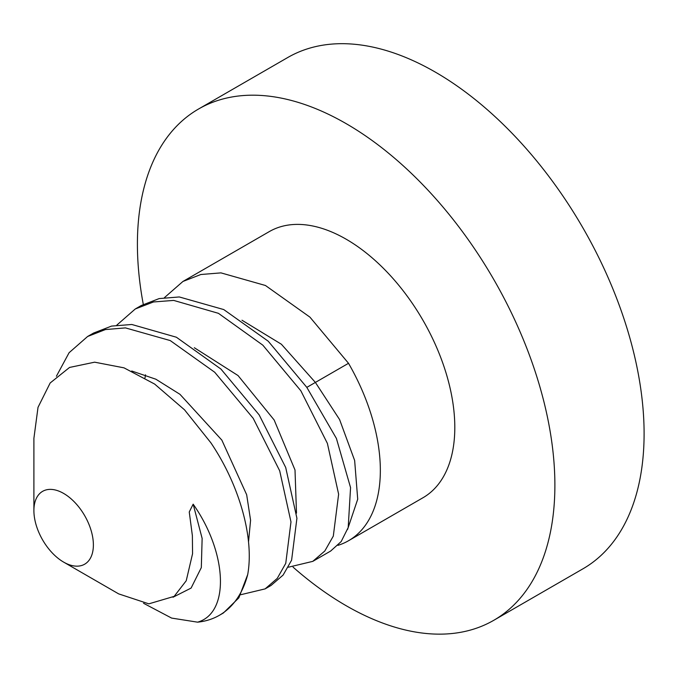 <?xml version="1.0" encoding="UTF-8"?>
<svg xmlns="http://www.w3.org/2000/svg" width="678" height="678" viewBox="0 0 678 678"><rect width="100%" height="100%" fill="white"/><g stroke="black" fill="none" stroke-linecap="round" stroke-linejoin="round"><path stroke-width="1.02" d="M247.716 574.503L238.868 597.818L223.418 612.963L219.392 615.285A153.669 88.716 -120 0 0 247.716 574.503C254.301 537.985 239.512 485.151 210.858 442.776L184.518 409.809L154.635 384.062L124.015 367.849L94.64 362.179L69.554 367.442L50.164 382.985L38.019 407.334L33.9 438.335L33.9 510.602A42.053 24.281 -120 0 0 42.612 539.917A42.053 24.281 -120 0 0 63.639 562.113A42.053 24.281 -120 0 0 84.665 564.198A42.053 24.281 -120 0 0 84.665 515.627A42.053 24.281 -120 0 0 42.612 491.347A42.053 24.281 -120 0 0 33.9 510.602M56.393 376.265L69.088 352.721L87.623 336.483L93.581 333.051L111.539 326.093L131.812 324.482L176.373 337.22L220.935 369.061L259.157 414.885L285.701 467.489L296.922 518.289L291.599 560.189L283.107 575.08L271.073 585.445L265.115 588.885L240.69 594.733M63.639 562.113L118.675 593.886L148.838 603.844L174.161 596.369L186.23 580.749L192.56 553.723L192.374 535.645L189.255 511.983L193.162 504.169C227.308 552.638 230.088 613.014 197.578 622.167A153.669 88.716 -120 0 0 219.392 615.285M197.578 622.167L171.61 618.082L143.541 603.276M87.623 336.483L105.412 329.567L125.464 327.898L170.237 340.568L214.714 372.247L253.208 418.326L279.7 470.829L290.981 521.916L285.752 563.35L277.251 578.393L265.115 588.885M116.811 325.126L135.278 308.973L153.482 301.964L173.695 300.413L218.426 313.321L262.818 345.153L300.863 390.808L327.398 443.412L338.627 494.211L333.305 536.112L324.804 551.011L312.77 561.367L288.345 567.215M312.778 561.376L330.644 551.053L341.187 541.553L348.195 527.543L350.56 487.618L336.415 438.454L306.82 387.375L268.234 341.212L223.748 309.566L179.28 296.956L159.144 298.591L141.236 305.532L135.278 308.973M348.517 540.739L422.979 497.745A153.669 88.716 -120 0 0 422.979 320.304A153.669 88.716 -120 0 0 269.319 231.588L182.941 281.455L200.841 274.514L220.977 272.878L265.445 285.489L309.931 317.135L348.517 363.298A153.669 88.716 60 0 1 348.517 540.739A153.669 88.716 60 0 1 337.958 545.349M164.466 297.608L182.941 281.455M306.82 387.375L348.517 363.298M241.995 320.228L281.37 344.229L315.389 382.426L339.593 419.572L354.645 460.481L357.713 499.203L347.526 529.51M198.552 109.014A295.201 170.432 -120 0 1 493.745 279.446A295.201 170.432 60 0 1 493.745 620.319L582.961 568.808A295.201 170.432 60 0 0 582.961 227.944A295.201 170.432 -120 0 0 287.76 57.511L198.552 109.014A295.201 170.432 -120 0 0 143.295 304.397M493.745 620.319A295.201 170.432 60 0 1 293.066 567.13M193.162 504.169L202.137 538.425L201.315 567.605L191.094 588.08L173 597.233M131.727 371.002L155.855 379.205L179.967 394.316L221.85 440.115L246.665 494.728L250.58 520.263L248.512 541.985M194.332 347.738L238.037 375.553L274.158 419.996L295.006 469.99L296.498 513.127M144.999 377.892L145.499 374.815"/></g></svg>
